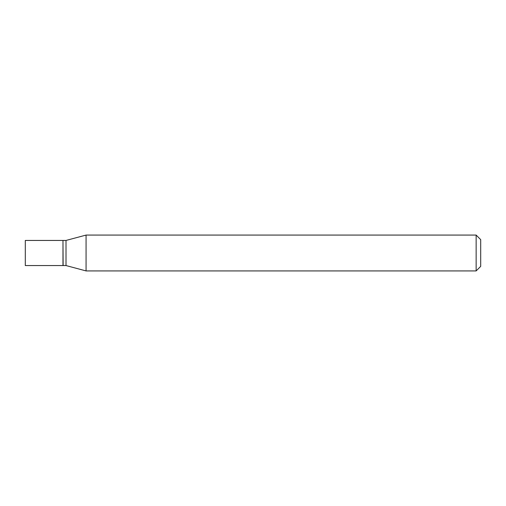 <?xml version="1.0" encoding="UTF-8"?>
<svg xmlns="http://www.w3.org/2000/svg" width="506" height="506" viewBox="0 0 506 506"><rect width="100%" height="100%" fill="white"/><g stroke="black" fill="none" stroke-linecap="round" stroke-linejoin="round"><path stroke-width="0.76" d="M25.3 253L25.3 265.555L62.978 265.555L62.978 240.445L25.3 240.445L25.3 253M62.978 240.597L63.13 265.555L66.014 265.555L86.071 270.925L476.146 270.925L476.146 235.075L86.071 235.075L86.071 270.925M63.13 240.445L66.014 240.445L66.014 265.555M476.146 235.075L480.7 239.629L480.7 266.371L476.146 270.925M66.014 240.445L86.071 235.075"/></g></svg>
